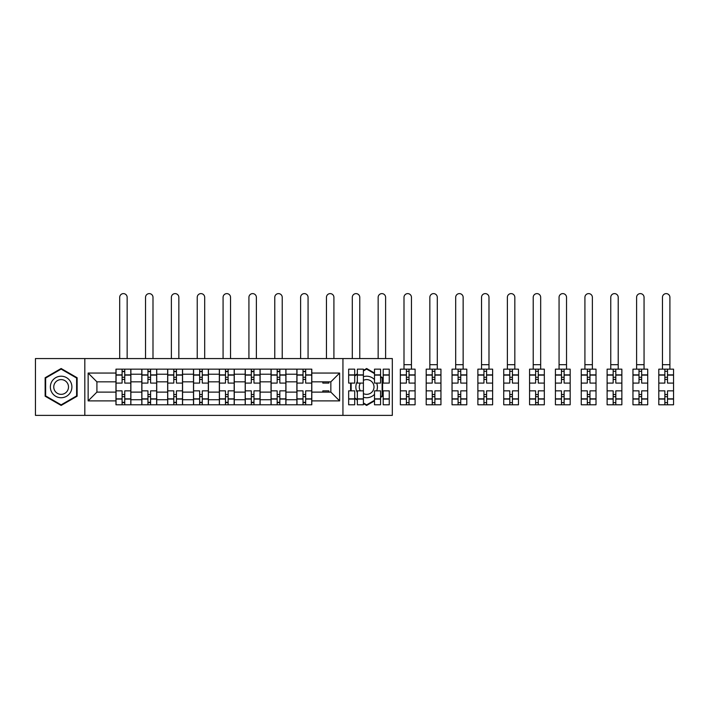 <?xml version="1.0" encoding="UTF-8"?>
<svg xmlns="http://www.w3.org/2000/svg" width="709" height="709" viewBox="0 0 709 709"><rect width="100%" height="100%" fill="white"/><g stroke="black" fill="none" stroke-linecap="round" stroke-linejoin="round"><path stroke-width="1.06" d="M342.943 415.385L392.316 415.385L392.316 358.559L35.45 358.559L35.45 415.385L342.943 415.385L342.943 358.559M141.818 404.786L141.818 374.219L130.881 374.219L130.881 404.786M130.881 374.219L130.881 369.159M141.818 374.219L141.818 369.159M156.724 369.159L156.724 404.786M167.661 404.786L167.661 369.159M182.567 369.159L182.567 404.786M193.504 404.786L193.504 369.159M208.419 369.159L208.419 404.786M219.347 404.786L219.347 369.159M234.262 369.159L234.262 404.786M245.199 404.786L245.199 369.159M260.106 369.159L260.106 404.786M271.042 404.786L271.042 369.159M285.949 369.159L285.949 404.786M296.885 404.786L296.885 369.159M296.885 392.112L285.949 392.112M271.042 392.112L260.106 392.112M245.199 392.112L234.262 392.112M219.347 392.112L208.419 392.112M193.504 392.112L182.567 392.112M167.661 392.112L156.724 392.112M141.818 392.112L130.881 392.112M296.885 381.841L285.949 381.841M271.042 381.841L260.106 381.841M245.199 381.841L234.262 381.841M219.347 381.841L208.419 381.841M193.504 381.841L182.567 381.841M167.661 381.841L156.724 381.841M141.818 381.841L130.881 381.841M96.911 392.112L115.966 392.112L115.966 381.841L96.911 381.841L96.911 392.112L88.138 400.886L88.138 373.058L115.966 373.058L115.966 381.841M311.8 381.841L311.8 392.112L330.846 392.112L330.846 381.841L311.8 381.841L311.8 369.159L115.966 369.159L115.966 373.058M311.8 373.058L339.629 373.058L339.629 400.886L311.8 400.886L311.8 392.112M115.966 392.112L115.966 404.786L311.8 404.786L311.8 400.886M115.966 400.886L88.138 400.886M84.823 415.385L84.823 358.559M77.121 377.746L61.134 368.512L45.146 377.746L45.146 396.207L61.134 405.433L77.121 396.207L77.121 377.746M380.556 397.394L382.621 396.207L382.621 377.746L380.556 376.55M374.503 373.058L366.633 368.512L363.407 370.373M363.407 403.572L366.633 405.433L374.503 400.886M354.704 398.547L357.354 400.08M350.645 383.082L350.645 390.863M357.354 373.865L354.704 375.398M124.749 402.295L122.099 402.295M122.099 371.649L124.749 371.649M150.592 402.295L147.942 402.295M147.942 371.649L150.592 371.649M176.444 402.295L173.794 402.295M173.794 371.649L176.444 371.649M202.287 402.295L199.637 402.295M199.637 371.649L202.287 371.649M228.13 402.295L225.48 402.295M225.48 371.649L228.13 371.649M253.973 402.295L251.323 402.295M251.323 371.649L253.973 371.649M279.825 402.295L277.175 402.295M277.175 371.649L279.825 371.649M305.668 402.295L303.018 402.295M303.018 371.649L305.668 371.649M88.138 373.058L96.911 381.841M330.846 392.112L339.629 400.886M330.846 381.841L339.629 373.058M130.793 404.786L130.793 383.082L124.749 383.082L124.749 369.159M122.099 369.159L122.099 383.082L116.054 383.082L116.054 369.159M127.15 358.559L127.15 297.346A3.731 3.731 0 0 0 123.428 293.615A3.731 3.731 0 0 0 119.697 297.346L119.697 358.559M130.793 383.082L130.793 369.159M116.054 404.786L116.054 390.863L122.099 390.863L122.099 404.786M124.749 404.786L124.749 390.863L130.793 390.863M122.099 379.43L124.749 379.43M116.054 390.863L116.054 383.082M124.749 394.514L122.099 394.514M124.749 402.632L122.099 402.632M122.099 396.668L124.749 396.668M124.749 377.277L122.099 377.277M122.099 371.312L124.749 371.312M51.801 392.361A10.768 10.768 0 0 0 66.513 396.296A10.768 10.768 0 0 0 70.457 381.584A10.768 10.768 0 0 0 55.745 377.649A10.768 10.768 0 0 0 51.801 392.361M54.744 390.659A7.374 7.374 0 0 0 64.82 393.353A7.374 7.374 0 0 0 67.515 383.285A7.374 7.374 0 0 0 57.447 380.591A7.374 7.374 0 0 0 54.744 390.659M61.134 369.088L76.616 378.03L76.616 395.914L61.134 404.857L45.642 395.914L45.642 378.03L61.134 369.088M357.354 381.504A10.768 10.768 0 0 0 357.354 392.44M363.407 397.244A10.768 10.768 0 0 0 374.503 394.319M376.674 390.863A10.768 10.768 0 0 0 376.674 383.082M360.376 383.082A7.374 7.374 0 0 0 360.376 390.863M363.407 393.601A7.374 7.374 0 0 0 373.023 383.285A7.374 7.374 0 0 0 363.407 380.343M363.407 370.949L366.633 369.088L374.503 373.625M380.556 377.117L382.124 378.03L382.124 395.914L380.556 396.827M374.503 400.319L366.633 404.857L363.407 402.996M357.354 399.504L354.704 397.971M351.141 390.863L351.141 383.082M354.704 375.974L357.354 374.441M374.503 379.625A10.768 10.768 0 0 0 363.407 376.701M156.645 404.786L156.645 383.082L150.592 383.082L150.592 369.159M147.942 369.159L147.942 383.082L141.897 383.082L141.897 369.159M152.993 358.559L152.993 297.346A3.731 3.731 0 0 0 149.271 293.615A3.731 3.731 0 0 0 145.54 297.346L145.54 358.559M156.645 383.082L156.645 369.159M141.897 404.786L141.897 390.863L147.942 390.863L147.942 404.786M150.592 404.786L150.592 390.863L156.645 390.863M147.942 379.43L150.592 379.43M141.897 390.863L141.897 383.082M150.592 394.514L147.942 394.514M150.592 402.632L147.942 402.632M147.942 396.668L150.592 396.668M150.592 377.277L147.942 377.277M147.942 371.312L150.592 371.312M182.488 404.786L182.488 383.082L176.444 383.082L176.444 369.159M173.794 369.159L173.794 383.082L167.741 383.082L167.741 369.159M178.845 358.559L178.845 297.346A3.731 3.731 0 0 0 175.114 293.615A3.731 3.731 0 0 0 171.383 297.346L171.383 358.559M182.488 383.082L182.488 369.159M167.741 404.786L167.741 390.863L173.794 390.863L173.794 404.786M176.444 404.786L176.444 390.863L182.488 390.863M173.794 379.43L176.444 379.43M167.741 390.863L167.741 383.082M176.444 394.514L173.794 394.514M176.444 402.632L173.794 402.632M173.794 396.668L176.444 396.668M176.444 377.277L173.794 377.277M173.794 371.312L176.444 371.312M208.331 404.786L208.331 383.082L202.287 383.082L202.287 369.159M199.637 369.159L199.637 383.082L193.584 383.082L193.584 369.159M204.688 358.559L204.688 297.346A3.731 3.731 0 0 0 200.957 293.615A3.731 3.731 0 0 0 197.235 297.346L197.235 358.559M208.331 383.082L208.331 369.159M193.584 404.786L193.584 390.863L199.637 390.863L199.637 404.786M202.287 404.786L202.287 390.863L208.331 390.863M199.637 379.43L202.287 379.43M193.584 390.863L193.584 383.082M202.287 394.514L199.637 394.514M202.287 402.632L199.637 402.632M199.637 396.668L202.287 396.668M202.287 377.277L199.637 377.277M199.637 371.312L202.287 371.312M234.174 404.786L234.174 383.082L228.13 383.082L228.13 369.159M225.48 369.159L225.48 383.082L219.435 383.082L219.435 369.159M230.531 358.559L230.531 297.346A3.731 3.731 0 0 0 226.809 293.615A3.731 3.731 0 0 0 223.078 297.346L223.078 358.559M234.174 383.082L234.174 369.159M219.435 404.786L219.435 390.863L225.48 390.863L225.48 404.786M228.13 404.786L228.13 390.863L234.174 390.863M225.48 379.43L228.13 379.43M219.435 390.863L219.435 383.082M228.13 394.514L225.48 394.514M228.13 402.632L225.48 402.632M225.48 396.668L228.13 396.668M228.13 377.277L225.48 377.277M225.48 371.312L228.13 371.312M260.026 404.786L260.026 383.082L253.973 383.082L253.973 369.159M251.323 369.159L251.323 383.082L245.279 383.082L245.279 369.159M256.374 358.559L256.374 297.346A3.731 3.731 0 0 0 252.652 293.615A3.731 3.731 0 0 0 248.921 297.346L248.921 358.559M260.026 383.082L260.026 369.159M245.279 404.786L245.279 390.863L251.323 390.863L251.323 404.786M253.973 404.786L253.973 390.863L260.026 390.863M251.323 379.43L253.973 379.43M245.279 390.863L245.279 383.082M253.973 394.514L251.323 394.514M253.973 402.632L251.323 402.632M251.323 396.668L253.973 396.668M253.973 377.277L251.323 377.277M251.323 371.312L253.973 371.312M285.869 404.786L285.869 383.082L279.825 383.082L279.825 369.159M277.175 369.159L277.175 383.082L271.122 383.082L271.122 369.159M282.226 358.559L282.226 297.346A3.731 3.731 0 0 0 278.495 293.615A3.731 3.731 0 0 0 274.773 297.346L274.773 358.559M285.869 383.082L285.869 369.159M271.122 404.786L271.122 390.863L277.175 390.863L277.175 404.786M279.825 404.786L279.825 390.863L285.869 390.863M277.175 379.43L279.825 379.43M271.122 390.863L271.122 383.082M279.825 394.514L277.175 394.514M279.825 402.632L277.175 402.632M277.175 396.668L279.825 396.668M279.825 377.277L277.175 377.277M277.175 371.312L279.825 371.312M311.712 404.786L311.712 383.082L305.668 383.082L305.668 369.159M303.018 369.159L303.018 383.082L296.974 383.082L296.974 369.159M308.069 358.559L308.069 297.346A3.731 3.731 0 0 0 304.338 293.615A3.731 3.731 0 0 0 300.616 297.346L300.616 358.559M311.712 383.082L311.712 369.159M296.974 404.786L296.974 390.863L303.018 390.863L303.018 404.786M305.668 404.786L305.668 390.863L311.712 390.863M303.018 379.43L305.668 379.43M296.974 390.863L296.974 383.082M305.668 394.514L303.018 394.514M305.668 402.632L303.018 402.632M303.018 396.668L305.668 396.668M305.668 377.277L303.018 377.277M303.018 371.312L305.668 371.312M328.861 381.841L328.861 383.082L322.817 383.082L322.817 381.841M333.912 358.559L333.912 297.346A3.731 3.731 0 0 0 330.19 293.615A3.731 3.731 0 0 0 326.459 297.346L326.459 358.559M322.817 392.112L322.817 390.863L328.861 390.863L328.861 392.112M363.407 399.07L357.354 399.07L357.354 404.786L363.407 404.786L363.407 383.082L357.354 383.082L357.354 369.159L363.407 369.159L363.407 374.875L357.354 374.875M354.704 383.082L348.66 383.082L348.66 369.159L354.704 369.159L354.704 383.082M359.764 358.559L359.764 297.346A3.731 3.731 0 0 0 356.033 293.615A3.731 3.731 0 0 0 352.302 297.346L352.302 358.559M354.704 390.863L354.704 404.786L348.66 404.786L348.66 390.863L354.704 390.863M363.407 383.082L363.407 374.875M357.354 399.07L357.354 390.863L363.407 390.863M389.25 374.875L389.25 383.082L383.206 383.082L383.206 369.159L389.25 369.159L389.25 374.875L383.206 374.875M380.556 383.082L374.503 383.082L374.503 369.159L380.556 369.159L380.556 383.082M385.607 358.559L385.607 297.346A3.731 3.731 0 0 0 381.876 293.615A3.731 3.731 0 0 0 378.154 297.346L378.154 358.559M380.556 390.863L380.556 404.786L374.503 404.786L374.503 390.863L380.556 390.863M389.25 398.848L389.25 404.786L383.206 404.786L383.206 390.863L389.25 390.863L389.25 398.848L383.206 398.848M382.124 379.43L382.621 379.43M382.621 394.514L382.124 394.514M380.83 396.668L381.823 396.668M381.823 377.277L380.83 377.277M406.399 404.786L400.355 404.786L400.355 390.863L406.399 390.863L406.399 404.786L415.093 404.786L415.093 383.082L409.049 383.082L409.049 369.159L400.355 369.159L400.355 383.082L406.399 383.082L406.399 375.096L400.355 375.096M411.45 297.346A3.731 3.731 0 0 0 407.719 293.615A3.731 3.731 0 0 0 403.997 297.346L403.997 364.692L411.45 364.692L411.45 297.346M415.093 383.082L415.093 369.159L409.049 369.159M406.399 369.159L406.399 375.096M409.049 404.786L409.049 390.863L415.093 390.863M406.399 379.43L409.049 379.43M400.355 390.863L400.355 383.082M409.049 394.514L406.399 394.514M409.049 402.632L406.399 402.632M406.399 396.668L409.049 396.668M409.049 377.277L406.399 377.277M406.399 371.312L409.049 371.312M403.997 369.159L403.997 364.692M411.45 369.159L411.45 364.692M432.242 404.786L426.198 404.786L426.198 390.863L432.242 390.863L432.242 404.786L440.945 404.786L440.945 383.082L434.892 383.082L434.892 369.159L426.198 369.159L426.198 383.082L432.242 383.082L432.242 375.096L426.198 375.096M437.293 297.346A3.731 3.731 0 0 0 433.571 293.615A3.731 3.731 0 0 0 429.84 297.346L429.84 364.692L437.293 364.692L437.293 297.346M440.945 383.082L440.945 369.159L434.892 369.159M432.242 369.159L432.242 375.096M434.892 404.786L434.892 390.863L440.945 390.863M432.242 379.43L434.892 379.43M426.198 390.863L426.198 383.082M434.892 394.514L432.242 394.514M434.892 402.632L432.242 402.632M432.242 396.668L434.892 396.668M434.892 377.277L432.242 377.277M432.242 371.312L434.892 371.312M429.84 369.159L429.84 364.692M437.293 369.159L437.293 364.692M458.085 404.786L452.041 404.786L452.041 390.863L458.085 390.863L458.085 404.786L466.788 404.786L466.788 383.082L460.744 383.082L460.744 369.159L452.041 369.159L452.041 383.082L458.085 383.082L458.085 375.096L452.041 375.096M463.145 297.346A3.731 3.731 0 0 0 459.414 293.615A3.731 3.731 0 0 0 455.683 297.346L455.683 364.692L463.145 364.692L463.145 297.346M466.788 383.082L466.788 369.159L460.744 369.159M458.085 369.159L458.085 375.096M460.744 404.786L460.744 390.863L466.788 390.863M458.085 379.43L460.744 379.43M452.041 390.863L452.041 383.082M460.744 394.514L458.085 394.514M460.744 402.632L458.085 402.632M458.085 396.668L460.744 396.668M460.744 377.277L458.085 377.277M458.085 371.312L460.744 371.312M455.683 369.159L455.683 364.692M463.145 369.159L463.145 364.692M483.937 404.786L477.884 404.786L477.884 390.863L483.937 390.863L483.937 404.786L492.631 404.786L492.631 383.082L486.587 383.082L486.587 369.159L477.884 369.159L477.884 383.082L483.937 383.082L483.937 375.096L477.884 375.096M488.988 297.346A3.731 3.731 0 0 0 485.257 293.615A3.731 3.731 0 0 0 481.535 297.346L481.535 364.692L488.988 364.692L488.988 297.346M492.631 383.082L492.631 369.159L486.587 369.159M483.937 369.159L483.937 375.096M486.587 404.786L486.587 390.863L492.631 390.863M483.937 379.43L486.587 379.43M477.884 390.863L477.884 383.082M486.587 394.514L483.937 394.514M486.587 402.632L483.937 402.632M483.937 396.668L486.587 396.668M486.587 377.277L483.937 377.277M483.937 371.312L486.587 371.312M481.535 369.159L481.535 364.692M488.988 369.159L488.988 364.692M509.78 404.786L503.736 404.786L503.736 390.863L509.78 390.863L509.78 404.786L518.474 404.786L518.474 383.082L512.43 383.082L512.43 369.159L503.736 369.159L503.736 383.082L509.78 383.082L509.78 375.096L503.736 375.096M514.831 297.346A3.731 3.731 0 0 0 511.109 293.615A3.731 3.731 0 0 0 507.378 297.346L507.378 364.692L514.831 364.692L514.831 297.346M518.474 383.082L518.474 369.159L512.43 369.159M509.78 369.159L509.78 375.096M512.43 404.786L512.43 390.863L518.474 390.863M509.78 379.43L512.43 379.43M503.736 390.863L503.736 383.082M512.43 394.514L509.78 394.514M512.43 402.632L509.78 402.632M509.78 396.668L512.43 396.668M512.43 377.277L509.78 377.277M509.78 371.312L512.43 371.312M507.378 369.159L507.378 364.692M514.831 369.159L514.831 364.692M535.623 404.786L529.579 404.786L529.579 390.863L535.623 390.863L535.623 404.786L544.326 404.786L544.326 383.082L538.273 383.082L538.273 369.159L529.579 369.159L529.579 383.082L535.623 383.082L535.623 375.096L529.579 375.096M540.675 297.346A3.731 3.731 0 0 0 536.952 293.615A3.731 3.731 0 0 0 533.221 297.346L533.221 364.692L540.675 364.692L540.675 297.346M544.326 383.082L544.326 369.159L538.273 369.159M535.623 369.159L535.623 375.096M538.273 404.786L538.273 390.863L544.326 390.863M535.623 379.43L538.273 379.43M529.579 390.863L529.579 383.082M538.273 394.514L535.623 394.514M538.273 402.632L535.623 402.632M535.623 396.668L538.273 396.668M538.273 377.277L535.623 377.277M535.623 371.312L538.273 371.312M533.221 369.159L533.221 364.692M540.675 369.159L540.675 364.692M561.466 404.786L555.422 404.786L555.422 390.863L561.466 390.863L561.466 404.786L570.169 404.786L570.169 383.082L564.125 383.082L564.125 369.159L555.422 369.159L555.422 383.082L561.466 383.082L561.466 375.096L555.422 375.096M566.526 297.346A3.731 3.731 0 0 0 562.795 293.615A3.731 3.731 0 0 0 559.064 297.346L559.064 364.692L566.526 364.692L566.526 297.346M570.169 383.082L570.169 369.159L564.125 369.159M561.466 369.159L561.466 375.096M564.125 404.786L564.125 390.863L570.169 390.863M561.466 379.43L564.125 379.43M555.422 390.863L555.422 383.082M564.125 394.514L561.466 394.514M564.125 402.632L561.466 402.632M561.466 396.668L564.125 396.668M564.125 377.277L561.466 377.277M561.466 371.312L564.125 371.312M559.064 369.159L559.064 364.692M566.526 369.159L566.526 364.692M587.318 404.786L581.265 404.786L581.265 390.863L587.318 390.863L587.318 404.786L596.012 404.786L596.012 383.082L589.968 383.082L589.968 369.159L581.265 369.159L581.265 383.082L587.318 383.082L587.318 375.096L581.265 375.096M592.37 297.346A3.731 3.731 0 0 0 588.638 293.615A3.731 3.731 0 0 0 584.916 297.346L584.916 364.692L592.37 364.692L592.37 297.346M596.012 383.082L596.012 369.159L589.968 369.159M587.318 369.159L587.318 375.096M589.968 404.786L589.968 390.863L596.012 390.863M587.318 379.43L589.968 379.43M581.265 390.863L581.265 383.082M589.968 394.514L587.318 394.514M589.968 402.632L587.318 402.632M587.318 396.668L589.968 396.668M589.968 377.277L587.318 377.277M587.318 371.312L589.968 371.312M584.916 369.159L584.916 364.692M592.37 369.159L592.37 364.692M613.161 404.786L607.117 404.786L607.117 390.863L613.161 390.863L613.161 404.786L621.855 404.786L621.855 383.082L615.811 383.082L615.811 369.159L607.117 369.159L607.117 383.082L613.161 383.082L613.161 375.096L607.117 375.096M618.213 297.346A3.731 3.731 0 0 0 614.49 293.615A3.731 3.731 0 0 0 610.759 297.346L610.759 364.692L618.213 364.692L618.213 297.346M621.855 383.082L621.855 369.159L615.811 369.159M613.161 369.159L613.161 375.096M615.811 404.786L615.811 390.863L621.855 390.863M613.161 379.43L615.811 379.43M607.117 390.863L607.117 383.082M615.811 394.514L613.161 394.514M615.811 402.632L613.161 402.632M613.161 396.668L615.811 396.668M615.811 377.277L613.161 377.277M613.161 371.312L615.811 371.312M610.759 369.159L610.759 364.692M618.213 369.159L618.213 364.692M639.004 404.786L632.96 404.786L632.96 390.863L639.004 390.863L639.004 404.786L647.707 404.786L647.707 383.082L641.654 383.082L641.654 369.159L632.96 369.159L632.96 383.082L639.004 383.082L639.004 375.096L632.96 375.096M644.056 297.346A3.731 3.731 0 0 0 640.333 293.615A3.731 3.731 0 0 0 636.602 297.346L636.602 364.692L644.056 364.692L644.056 297.346M647.707 383.082L647.707 369.159L641.654 369.159M639.004 369.159L639.004 375.096M641.654 404.786L641.654 390.863L647.707 390.863M639.004 379.43L641.654 379.43M632.96 390.863L632.96 383.082M641.654 394.514L639.004 394.514M641.654 402.632L639.004 402.632M639.004 396.668L641.654 396.668M641.654 377.277L639.004 377.277M639.004 371.312L641.654 371.312M636.602 369.159L636.602 364.692M644.056 369.159L644.056 364.692M664.856 404.786L658.803 404.786L658.803 390.863L664.856 390.863L664.856 404.786L673.55 404.786L673.55 383.082L667.506 383.082L667.506 369.159L658.803 369.159L658.803 383.082L664.856 383.082L664.856 375.096L658.803 375.096M669.908 297.346A3.731 3.731 0 0 0 666.176 293.615A3.731 3.731 0 0 0 662.454 297.346L662.454 364.692L669.908 364.692L669.908 297.346M673.55 383.082L673.55 369.159L667.506 369.159M664.856 369.159L664.856 375.096M667.506 404.786L667.506 390.863L673.55 390.863M664.856 379.43L667.506 379.43M658.803 390.863L658.803 383.082M667.506 394.514L664.856 394.514M667.506 402.632L664.856 402.632M664.856 396.668L667.506 396.668M667.506 377.277L664.856 377.277M664.856 371.312L667.506 371.312M662.454 369.159L662.454 364.692M669.908 369.159L669.908 364.692M271.042 374.219L260.106 374.219M245.199 374.219L234.262 374.219M219.347 374.219L208.419 374.219M193.504 374.219L182.567 374.219M167.661 374.219L156.724 374.219M296.885 374.219L285.949 374.219M271.042 399.725L260.106 399.725M245.199 399.725L234.262 399.725M219.347 399.725L208.419 399.725M193.504 399.725L182.567 399.725M167.661 399.725L156.724 399.725M141.818 399.725L130.881 399.725M296.885 399.725L285.949 399.725M130.793 374.875L124.749 374.875M122.099 374.875L116.054 374.875M122.099 375.096L116.054 375.096M122.099 398.848L116.054 398.848M122.099 399.07L116.054 399.07M130.793 399.07L124.749 399.07M130.793 375.096L124.749 375.096M130.793 398.848L124.749 398.848M156.645 374.875L150.592 374.875M147.942 374.875L141.897 374.875M147.942 375.096L141.897 375.096M147.942 398.848L141.897 398.848M147.942 399.07L141.897 399.07M156.645 399.07L150.592 399.07M156.645 375.096L150.592 375.096M156.645 398.848L150.592 398.848M182.488 374.875L176.444 374.875M173.794 374.875L167.741 374.875M173.794 375.096L167.741 375.096M173.794 398.848L167.741 398.848M173.794 399.07L167.741 399.07M182.488 399.07L176.444 399.07M182.488 375.096L176.444 375.096M182.488 398.848L176.444 398.848M208.331 374.875L202.287 374.875M199.637 374.875L193.584 374.875M199.637 375.096L193.584 375.096M199.637 398.848L193.584 398.848M199.637 399.07L193.584 399.07M208.331 399.07L202.287 399.07M208.331 375.096L202.287 375.096M208.331 398.848L202.287 398.848M234.174 374.875L228.13 374.875M225.48 374.875L219.435 374.875M225.48 375.096L219.435 375.096M225.48 398.848L219.435 398.848M225.48 399.07L219.435 399.07M234.174 399.07L228.13 399.07M234.174 375.096L228.13 375.096M234.174 398.848L228.13 398.848M260.026 374.875L253.973 374.875M251.323 374.875L245.279 374.875M251.323 375.096L245.279 375.096M251.323 398.848L245.279 398.848M251.323 399.07L245.279 399.07M260.026 399.07L253.973 399.07M260.026 375.096L253.973 375.096M260.026 398.848L253.973 398.848M285.869 374.875L279.825 374.875M277.175 374.875L271.122 374.875M277.175 375.096L271.122 375.096M277.175 398.848L271.122 398.848M277.175 399.07L271.122 399.07M285.869 399.07L279.825 399.07M285.869 375.096L279.825 375.096M285.869 398.848L279.825 398.848M311.712 374.875L305.668 374.875M303.018 374.875L296.974 374.875M303.018 375.096L296.974 375.096M303.018 398.848L296.974 398.848M303.018 399.07L296.974 399.07M311.712 399.07L305.668 399.07M311.712 375.096L305.668 375.096M311.712 398.848L305.668 398.848M354.704 374.875L348.66 374.875M354.704 375.096L348.66 375.096M354.704 398.848L348.66 398.848M354.704 399.07L348.66 399.07M363.407 375.096L357.354 375.096M363.407 398.848L357.354 398.848M380.556 374.875L374.503 374.875M380.556 375.096L374.503 375.096M380.556 398.848L374.503 398.848M380.556 399.07L374.503 399.07M389.25 399.07L383.206 399.07M389.25 375.096L383.206 375.096M415.093 374.875L409.049 374.875M406.399 374.875L400.355 374.875M406.399 398.848L400.355 398.848M406.399 399.07L400.355 399.07M415.093 399.07L409.049 399.07M415.093 375.096L409.049 375.096M415.093 398.848L409.049 398.848M440.945 374.875L434.892 374.875M432.242 374.875L426.198 374.875M432.242 398.848L426.198 398.848M432.242 399.07L426.198 399.07M440.945 399.07L434.892 399.07M440.945 375.096L434.892 375.096M440.945 398.848L434.892 398.848M466.788 374.875L460.744 374.875M458.085 374.875L452.041 374.875M458.085 398.848L452.041 398.848M458.085 399.07L452.041 399.07M466.788 399.07L460.744 399.07M466.788 375.096L460.744 375.096M466.788 398.848L460.744 398.848M492.631 374.875L486.587 374.875M483.937 374.875L477.884 374.875M483.937 398.848L477.884 398.848M483.937 399.07L477.884 399.07M492.631 399.07L486.587 399.07M492.631 375.096L486.587 375.096M492.631 398.848L486.587 398.848M518.474 374.875L512.43 374.875M509.78 374.875L503.736 374.875M509.78 398.848L503.736 398.848M509.78 399.07L503.736 399.07M518.474 399.07L512.43 399.07M518.474 375.096L512.43 375.096M518.474 398.848L512.43 398.848M544.326 374.875L538.273 374.875M535.623 374.875L529.579 374.875M535.623 398.848L529.579 398.848M535.623 399.07L529.579 399.07M544.326 399.07L538.273 399.07M544.326 375.096L538.273 375.096M544.326 398.848L538.273 398.848M570.169 374.875L564.125 374.875M561.466 374.875L555.422 374.875M561.466 398.848L555.422 398.848M561.466 399.07L555.422 399.07M570.169 399.07L564.125 399.07M570.169 375.096L564.125 375.096M570.169 398.848L564.125 398.848M596.012 374.875L589.968 374.875M587.318 374.875L581.265 374.875M587.318 398.848L581.265 398.848M587.318 399.07L581.265 399.07M596.012 399.07L589.968 399.07M596.012 375.096L589.968 375.096M596.012 398.848L589.968 398.848M621.855 374.875L615.811 374.875M613.161 374.875L607.117 374.875M613.161 398.848L607.117 398.848M613.161 399.07L607.117 399.07M621.855 399.07L615.811 399.07M621.855 375.096L615.811 375.096M621.855 398.848L615.811 398.848M647.707 374.875L641.654 374.875M639.004 374.875L632.96 374.875M639.004 398.848L632.96 398.848M639.004 399.07L632.96 399.07M647.707 399.07L641.654 399.07M647.707 375.096L641.654 375.096M647.707 398.848L641.654 398.848M673.55 374.875L667.506 374.875M664.856 374.875L658.803 374.875M664.856 398.848L658.803 398.848M664.856 399.07L658.803 399.07M673.55 399.07L667.506 399.07M673.55 375.096L667.506 375.096M673.55 398.848L667.506 398.848"/></g></svg>
